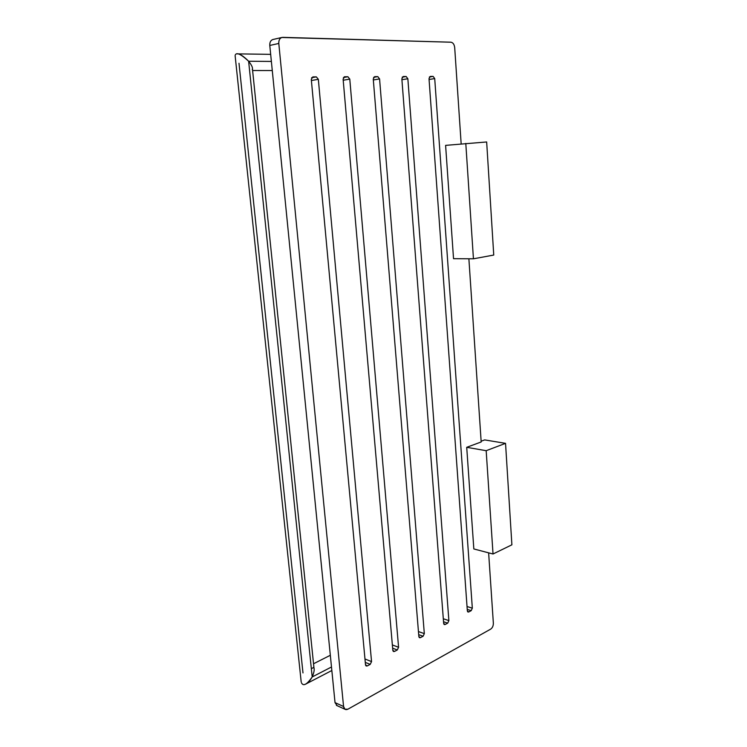 <?xml version="1.0" encoding="UTF-8"?>
<svg xmlns="http://www.w3.org/2000/svg" width="747" height="747" viewBox="0 0 747 747"><rect width="100%" height="100%" fill="white"/><g stroke="black" fill="none" stroke-linecap="round" stroke-linejoin="round"><path stroke-width="1.12" d="M484.682 439.908L481.133 441.216L484.682 439.908L505.542 443.344L484.682 439.908M488.631 552.836L493.356 623.157C493.356 625.865 492.469 627.844 490.695 629.114L347.915 709.183C345.544 710.21 344.087 709.314 343.564 706.494L278.799 43.447C278.715 39.675 280.06 37.649 282.833 37.35L450.927 42.206C453.018 42.588 454.279 44.39 454.699 47.621L461.16 143.872L454.699 47.621C454.279 44.39 453.018 42.588 450.927 42.206L281.796 37.481C279.649 38.33 278.65 40.319 278.799 43.447L269.788 45.455C269.658 42.112 270.778 40.114 273.169 39.451L272.776 39.544C270.629 40.385 269.639 42.355 269.788 45.455L335.029 702.628L269.788 45.455L278.799 43.447L343.564 706.494L344.946 709.239L347.915 709.183L490.695 629.114C492.469 627.844 493.356 625.865 493.356 623.157L488.631 552.836M468.883 258.779L481.18 441.972L466.716 447.313L486.176 450.693L505.542 443.344L486.176 450.693L466.716 447.313L473.831 548.952L493.029 553.994L486.176 450.693L493.029 553.994L511.891 544.815L505.542 443.344L511.891 544.815L493.029 553.994L473.831 548.952L466.716 447.313L481.18 441.972L468.883 258.779M445.604 145.376L453.532 258.686L473.439 258.807L453.532 258.686L445.604 145.376L486.661 141.967L445.604 145.376M316.336 76.876L312.853 76.894L311.294 79.35L365.507 664.802L367.225 665.951L370.204 664.372L371.548 661.599L318.334 79.303L316.336 76.876L311.583 77.735L316.336 76.876L312.853 76.894L311.294 79.35L365.507 664.802L366.133 665.979L367.225 665.951L365.619 665.306L367.225 665.951L370.204 664.372L371.548 661.599L364.966 658.985L371.548 661.599L318.334 79.303L316.336 76.876M398.581 647.275L349.783 79.107L347.897 76.745L344.6 76.764L343.116 79.154L392.829 650.32L394.463 651.468L397.292 649.965L398.581 647.275L392.362 644.941L398.581 647.275L349.783 79.107L347.897 76.745L343.424 77.529L347.897 76.745L344.367 76.792L343.116 79.154L392.829 650.32L393.464 651.505L394.463 651.468L392.969 650.898L394.463 651.468L397.292 649.965L398.581 647.275M377.805 76.624L374.677 76.642L373.257 78.967L418.852 636.528L420.393 637.677L423.101 636.239L424.324 633.624L379.579 78.921L377.805 76.624L373.584 77.343L377.805 76.624L374.677 76.642L373.257 78.967L418.852 636.528L419.487 637.714L420.393 637.677L419.011 637.182L420.393 637.677L423.101 636.239L424.324 633.624L418.441 631.551L424.324 633.624L379.579 78.921L377.805 76.624M406.172 76.511L403.203 76.521L401.849 78.79L443.662 623.381L445.128 624.52L447.705 623.147L448.882 620.608L407.853 78.752L406.172 76.511L402.185 77.165L406.172 76.511L403.203 76.521L401.849 78.79L443.662 623.381L444.297 624.567L445.128 624.52L443.839 624.09L445.128 624.52L447.705 623.147L448.882 620.608L443.307 618.749L448.882 620.608L407.853 78.752L406.172 76.511M433.12 76.399L430.3 76.409L429.011 78.612L467.342 610.831L468.733 611.97L471.198 610.654L472.328 608.189L434.717 78.584L433.12 76.399L429.357 77.006L433.12 76.399L430.3 76.409L429.011 78.612L467.342 610.831L467.967 612.017L468.733 611.97L467.538 611.588L468.733 611.97L471.198 610.654L472.328 608.189L467.024 606.517L472.328 608.189L434.717 78.584L433.12 76.399M337.13 705.682L335.029 702.628L343.564 706.494L335.029 702.628L337.13 705.682M311.396 80.536L318.334 79.303L311.396 80.536M365.283 662.393L370.204 664.372L365.283 662.393M343.209 80.237L349.783 79.107L343.209 80.237M392.651 648.209L397.292 649.965L392.651 648.209M373.341 79.966L379.579 78.921L373.341 79.966M418.703 634.67L423.101 636.239L418.703 634.67M401.923 79.714L407.853 78.752L401.923 79.714M443.531 621.747L447.705 623.147L443.531 621.747M429.067 79.481L434.717 78.584L429.067 79.481M467.239 609.393L471.198 610.654L467.239 609.393M331.491 666.996L312.199 676.95L331.491 666.996M311.34 668.668L313.796 667.416L311.34 668.668M305 684.336C307.222 683.85 309.622 681.385 312.199 676.95C306.896 684.588 303.329 686.549 301.499 682.833M235.286 54.923C236.612 52.122 241.066 54.232 248.63 61.235L312.199 676.95L248.63 61.235C251.851 65.353 253.056 68.098 252.253 69.48M313.665 667.099C314.702 668.967 314.207 672.253 312.199 676.95M239.003 63.262L302.983 672.916M248.63 61.235L271.376 61.431L248.63 61.235C243.326 55.969 239.442 53.513 236.995 53.877M493.748 255.054L473.439 258.807L465.792 143.424L473.439 258.807L493.748 255.054L486.661 141.967L493.748 255.054M281.796 37.481L272.776 39.544M344.946 709.239L336.411 705.355M313.535 663.766L330.323 655.278M306.251 683.813L331.836 670.517M301.19 681.946L235.118 55.614M313.973 668.005L252.43 68.771M252.607 70.517L272.272 70.545M237.303 53.868L270.666 54.354"/></g></svg>
